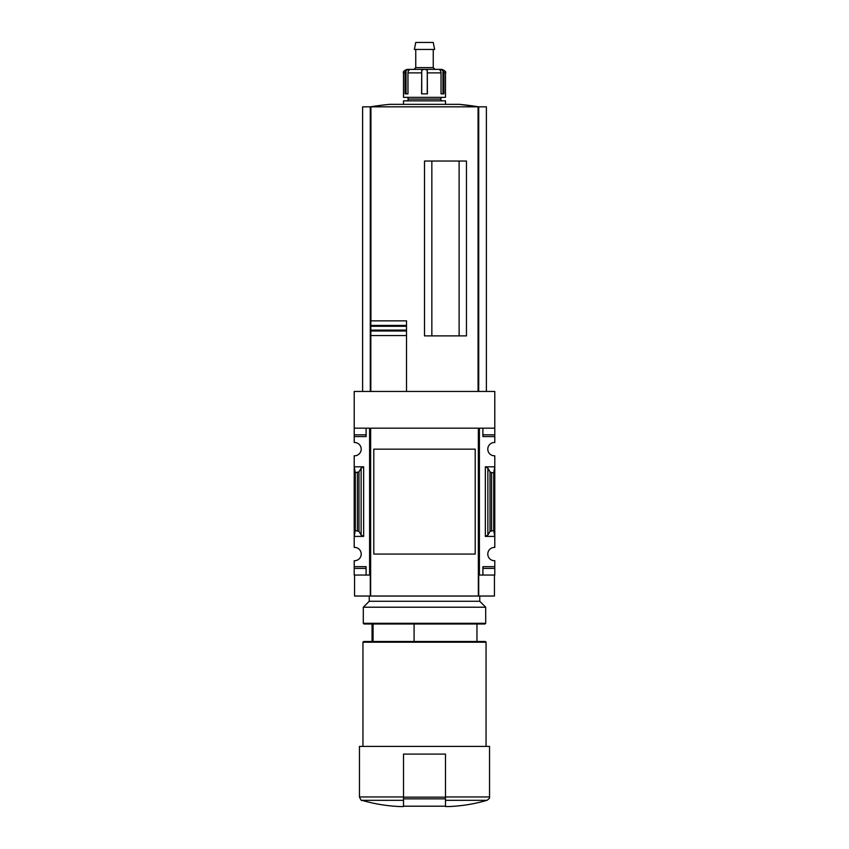 <?xml version="1.0" encoding="UTF-8"?>
<svg xmlns="http://www.w3.org/2000/svg" width="849" height="849" viewBox="0 0 849 849"><rect width="100%" height="100%" fill="white"/><g stroke="black" fill="none" stroke-linecap="round" stroke-linejoin="round"><path stroke-width="1.27" d="M475.207 539.975L475.207 554.068L373.793 554.068L373.793 449.153L475.207 449.153L475.207 463.278M354.213 434.815L354.213 436.566L366.099 436.566L366.099 428.172L366.099 434.815L354.213 434.815L354.213 391.453L494.787 391.453L494.787 442.52A6.643 6.643 0 0 0 487.793 449.153A6.643 6.643 0 0 0 494.787 455.786L494.787 466.812L485.352 466.812L487.867 468.128L490.032 471.864L491.603 472.681L493.736 472.681L494.787 466.812L494.787 547.425A6.643 6.643 0 0 0 487.793 554.068A6.643 6.643 0 0 0 494.787 560.701L494.787 575.049L482.901 575.049L482.901 568.406L494.787 568.406M354.213 436.566L354.213 442.52A6.643 6.643 0 0 1 361.207 449.153A6.643 6.643 0 0 1 354.213 455.786L354.213 536.409L363.648 536.409L361.133 535.082L358.968 531.357L355.264 530.54L354.213 536.409L354.213 547.425A6.643 6.643 0 0 1 361.207 554.068A6.643 6.643 0 0 1 354.213 560.701L354.213 575.049L369.602 575.049L369.602 428.172L354.213 428.172M373.082 641.494L373.082 624.004M445.481 806.55L448.983 806.55L445.481 806.55L445.481 805.892M494.787 428.172L479.398 428.172L479.398 575.049L478.709 575.049L478.709 596.03L478.358 428.172L478.358 596.03L354.564 596.03L354.564 575.049M370.291 596.03L370.291 575.049L369.602 575.049M479.398 575.049L482.901 575.049L482.901 566.654L494.787 566.654M487.867 535.082L485.352 536.409L494.787 536.409L493.736 530.54L490.032 531.357L487.867 535.082L487.867 468.128M494.787 434.815L482.901 434.815L482.901 428.172L482.901 436.566L494.787 436.566M363.648 466.812L354.213 466.812L355.264 472.681L358.968 471.864L361.133 468.128L363.648 466.812L363.648 536.409M354.213 566.654L366.099 566.654L366.099 575.049L366.099 568.406L354.213 568.406M478.358 428.172L370.642 428.172L370.642 596.03M475.207 449.153L475.207 554.068L475.207 449.153M459.118 335.886L459.118 161.034M431.844 335.886L431.844 161.034M370.822 391.453L370.822 320.848L406.522 320.848L406.522 326.292L406.522 320.848M370.822 330.123L406.522 330.123L406.522 335.567L406.522 326.292L370.822 326.292M406.522 391.453L406.522 335.567L370.822 335.567L370.822 330.983L406.522 330.983M406.522 325.432L370.822 325.432L370.822 320.848M494.436 575.049L494.436 596.03L478.709 596.03M370.291 391.453L370.291 106.825L362.608 106.825L362.608 391.453M486.392 391.453L486.392 106.825L370.291 106.825A349.703 349.703 0 0 1 389.574 104.342L459.426 104.342L478.74 106.825A349.703 349.703 0 0 0 459.426 104.342M478.709 391.453L478.709 106.825M466.462 335.886L466.462 161.034L424.5 161.034L424.5 335.886L466.462 335.886M403.519 805.892L403.519 806.55L400.017 806.55L403.519 806.55L403.519 754.092L445.481 754.092L445.481 806.2L403.519 806.2M403.519 800.32L361.971 800.32C361.547 800.968 360.708 799.854 359.456 796.956L359.456 746.398L489.544 746.398L489.544 796.956C488.95 797.561 491.051 797.338 487.029 800.32C474.602 803.95 461.92 806.03 448.983 806.55M362.947 746.398L362.947 642.194L486.053 642.194L486.053 746.398M362.947 642.194L363.648 641.494L485.352 641.494L486.053 642.194M414.089 641.494L414.089 624.004M355.264 530.54L355.264 472.681M493.736 530.54L493.736 472.681M405.047 72.876A3.502 3.247 90 0 1 406.045 70.35L408.921 69.374L409.844 69.374L408.815 70.35A3.502 2.759 -90 0 0 407.966 72.876L407.966 93.857L405.047 93.857L405.047 72.876L403.519 72.876L403.519 97.348L445.481 97.348L445.481 72.876C446.372 72.027 445.205 70.86 441.989 69.374L440.079 69.374L442.955 70.35L442.955 93.857L441.034 93.857L443.953 93.857L443.953 72.876A3.502 3.247 -90 0 0 442.955 70.35M441.034 93.857L441.034 72.876A3.502 2.759 90 0 0 440.185 70.35L439.156 69.374L440.079 69.374L439.113 69.385M409.887 69.385L423.577 69.374L421.73 70.35L421.582 93.857L427.418 93.857L427.27 70.35L427.27 93.857M403.519 72.876C402.702 71.953 403.869 70.785 407.011 69.374L409.844 69.374M414.004 69.374L415.755 67.633L433.245 67.633L434.996 69.374L423.577 69.374L439.156 69.374M425.423 69.374L427.27 70.35M403.519 104.342L403.519 100.851L445.481 100.851L445.481 104.342M407.011 100.851L408.762 99.1L440.238 99.1L441.989 100.851M440.238 99.1L441.989 97.348M433.245 67.633L433.245 49.444M414.376 49.444L434.624 49.444L433.245 42.45L415.755 42.45L414.376 49.444M407.966 93.857L406.045 93.857L406.045 70.35M363.298 623.304L363.998 624.004L485.002 624.004L485.702 623.304L485.702 607.215L363.298 607.215L363.298 623.304L485.702 623.304M369.251 596.03L369.251 601.272L479.749 601.272L479.749 596.03M445.481 800.32L487.029 800.32M445.481 796.956L489.544 796.956M478.072 391.453L478.072 106.825M370.928 320.848L370.928 106.825M359.456 796.956L403.519 796.956M485.352 536.409L485.352 466.812M357.397 530.54L357.397 472.681M358.968 531.357L358.968 471.864M361.133 535.082L361.133 468.128M490.032 531.357L490.032 471.864M491.603 530.54L491.603 472.681M445.481 797.147L403.519 797.147M445.481 798.856L403.519 798.856M443.953 72.876L445.481 72.876M427.418 72.876L441.034 72.876M407.966 72.876L421.582 72.876M421.73 70.35L421.73 93.857M372.042 641.494L372.042 624.004M361.971 800.32C374.398 803.95 387.08 806.03 400.017 806.55M476.958 641.494L476.958 624.004M408.762 99.1L407.011 97.348M415.755 67.633L415.755 49.444M369.251 601.272L363.298 607.215M479.749 601.272L485.702 607.215"/></g></svg>
